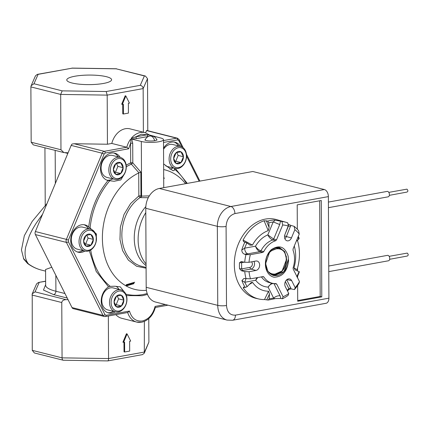 <?xml version="1.0" encoding="UTF-8"?>
<svg xmlns="http://www.w3.org/2000/svg" width="429" height="429" viewBox="0 0 429 429"><rect width="100%" height="100%" fill="white"/><g stroke="black" fill="none" stroke-linecap="round" stroke-linejoin="round"><path stroke-width="0.64" d="M165.433 304.536L155.073 306.419L154.966 307.491M147.517 294.433L142.203 295.731L126.41 295.592M130.411 139.425C131.001 140.004 131.06 141.27 130.588 143.211L128.625 148.788L126.812 147.233A18.796 14.152 -75.8 0 1 130.411 139.425L131.837 139.044L131.188 138.406L135.687 136.872L141.361 134.223L149.641 135.055L160.618 137.977A12.532 2.671 -0.3 0 1 163.497 139.661L163.749 187.666M239.532 268.693L241.645 268.881L250.01 267.364A1.501 0.938 -100.3 0 0 250.96 269.069L241.393 270.715L239.532 268.693A40.557 30.545 -75.8 0 1 239.43 265.76A40.557 30.545 -75.8 0 1 239.5 262.795L241.613 262.661L241.892 261.685M71.927 82.974A22.41 4.778 179.7 0 1 66.774 79.992A22.41 4.778 179.7 0 1 81.499 75.397A22.41 4.778 179.7 0 1 106.44 76.711A22.41 4.778 179.7 0 1 111.594 79.756A22.41 4.778 179.7 0 1 96.723 84.304A22.41 4.778 179.7 0 1 71.927 82.974M45.662 285.43L45.571 269.498L51.775 267.229M42.594 214.184L36.363 222.962C32.813 228.534 31.531 231.043 29.301 235.891L25.649 247.195C24.335 254.435 25.279 260.017 28.486 263.937L23.413 258.392M131.188 138.406A18.796 14.152 -75.8 0 1 140.39 132.513A18.796 14.152 -75.8 0 1 145.082 132.652L130.057 128.861A18.796 14.152 104.2 0 0 125.365 128.721A18.796 14.152 104.2 0 0 111.781 143.442L107.443 144.23L74.12 143.731L72.163 144.026A3.105 2.338 104.2 0 0 71.171 145.399L35.376 231.547A3.105 2.338 104.2 0 0 35.392 234.583L72.018 307.577A3.105 2.338 104.2 0 0 73.027 308.59L104.338 316.516A3.105 2.338 -75.8 0 1 103.035 315.401L66.409 242.401L35.392 234.583M74.12 143.731L104.247 151.33L126.812 147.233L111.781 143.442M123.729 175.134L120.79 179.933L114.087 181.269L108.011 180.518A14.082 10.607 -75.8 0 1 107.915 180.491A14.082 10.607 -75.8 0 1 100.654 166.522A14.082 10.607 -75.8 0 1 111.288 153.078A14.082 10.607 -75.8 0 1 114.806 153.18A14.082 10.607 -75.8 0 1 120.243 157.395M106.971 180.191A14.082 10.607 104.2 0 0 109.513 180.116A14.082 10.607 104.2 0 0 112.784 178.877M84.91 251.072A14.082 10.607 -75.8 0 1 81.639 252.306A14.082 10.607 -75.8 0 1 78.121 252.204A14.082 10.607 -75.8 0 1 70.86 238.229A14.082 10.607 -75.8 0 1 81.494 224.791A14.082 10.607 -75.8 0 1 85.012 224.893A14.082 10.607 -75.8 0 1 88.717 226.952C90.905 209.148 97.34 193.667 108.011 180.518M77.177 251.903A14.082 10.607 104.2 0 0 79.719 251.823A14.082 10.607 104.2 0 0 82.99 250.59M115.396 311.84A14.082 10.607 -75.8 0 1 112.125 313.073A14.082 10.607 -75.8 0 1 108.612 312.972A14.082 10.607 -75.8 0 1 101.212 301.222A14.082 10.607 -75.8 0 1 108.564 286.878L96.219 271.45L89.302 250.74M90.696 250.027A68.431 51.528 104.2 0 0 110.248 286.368L108.564 286.878M110.248 286.368L114.634 286.223L120.297 286.867L123.992 291.554M107.668 312.666A14.082 10.607 104.2 0 0 110.21 312.591A14.082 10.607 104.2 0 0 113.476 311.352M186.47 183.542A68.431 51.528 104.2 0 0 174.405 169.085L174.367 170.324L172.994 170.758L163.626 163.932M163.54 148.139A14.082 10.607 -75.8 0 1 171.568 142.133A14.082 10.607 -75.8 0 1 175.086 142.24A14.082 10.607 -75.8 0 1 180.523 146.45M114.774 179.381L107.035 177.429A11.326 8.532 -75.8 0 1 101.083 168.029A11.326 8.532 -75.8 0 1 109.744 155.378A11.326 8.532 -75.8 0 1 112.575 155.464L120.313 157.416A11.326 8.532 -75.8 0 1 126.265 166.811A11.326 8.532 -75.8 0 1 117.605 179.461A11.326 8.532 -75.8 0 1 114.774 179.381A11.326 8.532 -75.8 0 1 108.821 169.981A11.326 8.532 -75.8 0 1 117.487 157.33A11.326 8.532 -75.8 0 1 120.313 157.416M84.98 251.088L77.241 249.136A11.326 8.532 -75.8 0 1 71.289 239.741A11.326 8.532 -75.8 0 1 82.781 227.172L90.519 229.124A11.326 8.532 -75.8 0 1 96.471 238.524A11.326 8.532 -75.8 0 1 84.98 251.088A11.326 8.532 -75.8 0 1 79.027 241.693A11.326 8.532 -75.8 0 1 90.519 229.124M115.471 311.856L107.727 309.904A11.326 8.532 -75.8 0 1 101.775 300.504A11.326 8.532 -75.8 0 1 110.441 287.854A11.326 8.532 -75.8 0 1 113.267 287.939L121.01 289.891A11.326 8.532 -75.8 0 1 126.963 299.292A11.326 8.532 -75.8 0 1 118.297 311.942A11.326 8.532 -75.8 0 1 115.471 311.856A11.326 8.532 -75.8 0 1 109.518 302.456A11.326 8.532 -75.8 0 1 118.179 289.806A11.326 8.532 -75.8 0 1 121.01 289.891M163.546 149.297A11.326 8.532 -75.8 0 1 170.029 144.434A11.326 8.532 -75.8 0 1 172.855 144.519L180.593 146.471A11.326 8.532 -75.8 0 1 186.545 155.872A11.326 8.532 -75.8 0 1 177.885 168.522A11.326 8.532 -75.8 0 1 175.053 168.436A11.326 8.532 -75.8 0 1 169.101 159.036A11.326 8.532 -75.8 0 1 177.767 146.386A11.326 8.532 -75.8 0 1 180.593 146.471M156.526 139.243A5.963 1.271 179.7 0 1 156.934 139.698A5.963 1.271 179.7 0 1 154.772 140.691A5.963 1.271 179.7 0 1 148.434 140.894A5.963 1.271 179.7 0 1 145.002 139.763A5.963 1.271 179.7 0 1 145.404 139.302M118.216 158.617A10.194 7.679 -75.8 0 1 126.115 167.154A10.194 7.679 -75.8 0 1 118.318 178.539A10.194 7.679 -75.8 0 1 110.419 170.002A10.194 7.679 -75.8 0 1 118.216 158.617M80.625 241.715A10.194 7.679 -75.8 0 1 88.422 230.33A10.194 7.679 -75.8 0 1 96.321 238.867A10.194 7.679 -75.8 0 1 88.524 250.252A10.194 7.679 -75.8 0 1 80.625 241.715M118.908 291.098A10.194 7.679 -75.8 0 1 126.812 299.63A10.194 7.679 -75.8 0 1 119.015 311.014A10.194 7.679 -75.8 0 1 111.111 302.483A10.194 7.679 -75.8 0 1 118.908 291.098M178.496 147.678A10.194 7.679 -75.8 0 1 186.395 156.21A10.194 7.679 -75.8 0 1 178.598 167.594A10.194 7.679 -75.8 0 1 170.699 159.062A10.194 7.679 -75.8 0 1 178.496 147.678M181.011 162.548A6.328 4.767 -75.8 0 1 178.582 163.819A6.328 4.767 -75.8 0 1 176.137 163.433A6.328 4.767 -75.8 0 1 173.675 158.521A6.328 4.767 -75.8 0 1 176.083 152.724A6.328 4.767 -75.8 0 1 180.958 151.839A6.328 4.767 -75.8 0 1 183.424 156.751A6.328 4.767 -75.8 0 1 181.011 162.548L176.137 163.433L173.675 158.521L176.083 152.724L180.958 151.839L183.424 156.751L181.011 162.548L175.767 161.224L178.174 155.427L176.694 152.472M146.064 264.007A39.141 29.478 -75.8 0 1 138.117 239.736A39.141 29.478 -75.8 0 1 145.796 212.628M297.41 240.31A40.626 30.593 -75.8 0 1 299.442 253.78A40.626 30.593 -75.8 0 1 297.056 269.685L293.945 267.884L295.238 269.97M264.505 299.549L268.538 291.194L269.482 294.079L269.181 298.815L268.146 300.059L264.505 299.549A40.626 30.593 -75.8 0 1 258.816 298.992L256.301 298.428A40.696 30.647 -75.8 0 1 234.32 264.516A40.696 30.647 -75.8 0 1 276.201 219.525L286.105 222.302A40.423 30.438 -75.8 0 1 287.714 222.823L288.422 226.115A37.366 28.137 -75.8 0 0 282.69 224.984L281.96 221.541L280.512 221.139L279.713 224.544L273.675 239.071L267.83 234.877C269.031 237.35 270.688 239.044 272.801 239.956A22.131 16.661 104.2 0 0 260.923 250.858C258.708 250.037 256.907 248.477 255.512 246.182C256.381 248.895 257.877 250.713 259.99 251.63L247.78 253.845C245.865 253.03 244.809 251.137 244.61 248.16L246.852 242.911L243.538 241.634L243.077 240.058A40.626 30.593 -75.8 0 1 264.092 220.769L267.734 221.107A40.557 30.545 -75.8 0 1 274.437 220.061L280.512 221.139M239.5 262.795L241.157 261.551M244.702 262.296A40.423 30.438 -75.8 0 1 245.946 254.585L250.338 254.676A37.366 28.137 -75.8 0 0 248.997 262.296L244.702 262.296L241.345 261.567M247.78 253.845L244.498 254.193L245.946 254.585M244.498 254.193C242.787 253.464 241.876 252.086 241.763 250.048L244.61 248.16L255.512 246.182C258.778 240.717 262.886 236.947 267.83 234.877L273.214 221.911L279.713 224.544M281.96 221.541A40.423 30.438 -75.8 0 1 286.105 222.302M287.977 224.045L290.803 225.375L286.363 236.577L291.463 237.891A4.826 3.63 -75.8 0 1 286.985 240.776A4.826 3.63 -75.8 0 1 285.001 234.347L288.422 226.115M294.101 226.324A40.423 30.438 -75.8 0 1 298.584 230.668L299.249 234.073A37.366 28.137 -75.8 0 0 294.879 229.66L294.101 226.324L290.803 225.375M328.764 271.621L388.476 260.778A2.756 1.716 -100.3 0 0 389.725 258.14A2.756 1.716 -100.3 0 0 387.972 255.373A2.756 1.716 -100.3 0 0 387.494 255.357L328.737 266.023M328.432 207.674L388.143 196.831A2.756 1.716 -100.3 0 0 389.393 194.187A2.756 1.716 -100.3 0 0 387.639 191.425A2.756 1.716 -100.3 0 0 387.156 191.404L328.399 202.075M288.208 256.606L288.358 259.282L284.566 270.844M286.288 256.113L286.443 258.794L285.741 263.787M283.794 268.559L282.652 270.356M265.395 264.033A15.787 11.889 -75.8 0 1 271.321 249.651C279.274 244.487 284.856 246.584 288.074 255.941L288.535 260.644C287.296 271.466 282.459 276.984 274.024 277.209A15.787 11.889 -75.8 0 1 273.691 277.134A15.787 11.889 -75.8 0 1 265.395 264.033M248.997 262.296L255.915 261.036A4.826 3.63 -75.8 0 1 257.046 261.057A4.826 3.63 -75.8 0 1 259.652 265.074A4.826 3.63 -75.8 0 1 255.963 270.463L249.045 271.718A37.366 28.137 -75.8 0 0 250.466 278.839L243.908 278.469L241.924 280.598L244.787 282.266L245.897 278.818M272.549 275.236L275.241 275.182C282.078 273.182 285.88 267.905 286.647 259.352L284.743 251.657L279.52 247.592L269.868 251.324L265.61 263.588L267.894 271.375L273.498 275.536L277.161 275.665C283.698 273.825 287.489 268.822 288.535 260.644M288.074 255.941L288.46 259.808L283.944 271.578L274.126 275.659M279.52 247.592L284.641 251.63L286.545 259.325L282.143 270.962L272.501 275.22M271.632 274.828L273.107 274.732M278.496 247.41L280.722 248.766M280.909 248.868L278.55 247.415M278.453 247.994L277.483 247.361M278.55 248.021L277.542 247.361M389.13 256.333L407.271 253.094C408.515 254.386 408.521 255.368 407.287 256.033L389.671 259.293M388.797 192.38L406.939 189.146C408.183 190.438 408.188 191.414 406.955 192.085L389.334 195.34M269.487 251.769A13.631 10.264 -75.8 0 1 275.691 248.059A13.631 10.264 -75.8 0 1 279.091 248.155A13.631 10.264 -75.8 0 1 286.256 259.47A13.631 10.264 -75.8 0 1 275.831 274.694A13.631 10.264 -75.8 0 1 272.426 274.592A13.631 10.264 -75.8 0 1 268.726 272.49M265.83 263.288C265.111 246.729 286.744 242.798 286.207 259.588C286.921 276.153 265.288 280.078 265.83 263.288M144.375 321.407L144.305 353.169L148.895 342.095L148.772 318.618M144.305 353.169L142.455 354.627L107.829 360.907L63.272 360.242L34.379 352.976L32.261 350.343L32.223 293.827L35.065 291.854L65.991 299.651C63.438 299.801 62.033 300.761 61.771 302.525L62.06 357.861C62.167 359.593 62.682 360.365 63.599 360.178M148.895 342.095L144.535 352.027L108.564 358.558C108.516 360.285 108.199 361.046 107.62 360.837M123.97 342.315L124.019 351.828L124.662 351.989L124.608 342.197L122.914 342.229L126.437 333.746L127.075 333.907L130.684 341.093L129.628 341.286L129.676 351.078L124.662 351.989M32.261 350.343L62.06 357.861L108.564 358.558L108.344 316.012M115.868 314.645A18.796 14.152 104.2 0 0 121.664 318.28L136.695 322.072A18.796 14.152 -75.8 0 1 127.692 312.5M68.055 299.683L65.991 299.651M67.235 298.042L53.609 294.605L43.479 290.058L45.651 284.636M123.552 342.39L127.075 333.907M45.63 281.285L38.412 282.48L36.562 283.939L32.223 293.827M143.383 132.223L143.152 88.588C142.964 86.797 141.999 85.714 140.262 85.339L144.391 75.938L116.179 68.822L72.152 68.163L38.106 74.346L33.977 83.746L62.189 90.862L106.21 91.522L107.186 95.12L107.443 144.23M62.189 90.862L60.682 94.423L107.186 95.12L143.152 88.588L147.517 78.657L147.785 130.727M33.977 83.746L31.135 85.72L30.883 86.905L60.682 94.423L60.972 149.753L31.172 142.235L30.883 86.905M38.106 74.346L37.323 74.373L35.473 75.831L31.135 85.72M72.152 68.163L37.323 74.373M116.179 68.822L145.399 76.024L147.517 78.657M144.391 75.938L145.399 76.024M146.723 130.486L145.57 132.786M155.073 306.419C152.965 314.457 148.718 319.31 142.337 320.983C135.95 321.627 131.66 318.323 129.472 311.063L127.676 312.446M68.098 152.799L63.851 152.574L60.972 149.753M122.726 104.338L122.774 113.851L123.413 114.012L123.364 104.22L121.664 104.252L125.193 95.769L125.831 95.93L129.435 103.121L128.378 103.309L128.432 113.106L123.413 114.012M175.332 168.5L187.28 183.392M45.581 271.139L41.672 270.152A65.755 49.517 104.2 0 1 28.486 263.937L27.633 263.54L23.799 259.18M122.308 104.413L125.831 95.93M31.172 142.235L33.29 144.868L63.851 152.574M126.153 165.106L130.695 162.832L130.588 143.211L132.706 143.243L131.73 139.093M132.706 143.243L132.808 162.864A1.501 0.322 -0.3 0 0 130.695 162.832A1.501 0.853 -113.9 0 0 131.381 164.162A68.431 51.528 104.2 0 0 126.265 166.774M118.324 156.912A14.082 10.607 104.2 0 0 113.83 152.997M109.695 180.829A68.431 51.528 104.2 0 0 90.085 228.035L88.717 226.952M90.085 228.035L96.407 233.998L96.042 242.112M88.53 228.625A14.082 10.607 104.2 0 0 84.036 224.71M119.015 289.387A14.082 10.607 104.2 0 0 116.071 286.277M174.405 169.085L175.129 168.329M169.911 169.149A14.082 10.607 104.2 0 0 173.064 167.932M178.603 145.967A14.082 10.607 104.2 0 0 174.11 142.053M146.418 290.326A61.626 46.407 -75.8 0 1 102.547 242.75A61.626 46.407 -75.8 0 1 138.728 172.951L140.841 172.115L140.964 195.967L141.608 196.128L141.318 141.479L131.724 139.06M163.653 169.568A61.626 46.407 -75.8 0 1 185.526 183.714M138.969 172.866L131.381 164.162L132.808 162.864L140.841 172.115M131.773 139.028L136.653 138.583L135.687 136.872L147.05 134.808L148.016 136.519L148.386 136.449M150.402 135.913L150.852 135.564M141.318 141.479A12.532 2.671 -0.3 0 0 155.223 142.219A12.532 2.671 -0.3 0 0 163.497 139.661M148.284 197.715L140.873 197.635L141.608 196.128L149.324 195.881M146.091 268.2L136.647 266.264L128.346 260.103L122.608 250.622L119.97 239.532L120.335 227.166L124.013 214.452L130.62 203.528L138.851 195.935L138.728 172.951M175.053 168.436L167.315 166.484A11.326 8.532 -75.8 0 1 165.728 165.851M140.873 197.635L140.229 197.469A1.501 0.756 56.1 0 1 138.851 195.935A1.501 0.322 -0.3 0 1 140.964 195.967A1.501 1.131 104.2 0 1 140.229 197.469A37.591 28.303 104.2 0 0 121.868 235.8A37.591 28.303 104.2 0 0 141.608 266.307L146.085 267.439M146.075 265.583A37.591 28.303 -75.8 0 1 145.828 206.601M115.803 163.669A6.328 4.767 -75.8 0 1 120.678 162.779A6.328 4.767 -75.8 0 1 123.139 167.696A6.328 4.767 -75.8 0 1 120.731 173.493A6.328 4.767 -75.8 0 1 115.857 174.378A6.328 4.767 -75.8 0 1 113.395 169.466A6.328 4.767 -75.8 0 1 115.803 163.669L120.678 162.779L123.139 167.696L120.731 173.493L115.857 174.378L113.395 169.466L115.803 163.669M86.009 235.376A6.328 4.767 -75.8 0 1 90.884 234.491A6.328 4.767 -75.8 0 1 93.35 239.403A6.328 4.767 -75.8 0 1 90.937 245.206A6.328 4.767 -75.8 0 1 86.063 246.09A6.328 4.767 -75.8 0 1 83.601 241.173A6.328 4.767 -75.8 0 1 86.009 235.376L90.884 234.491L93.35 239.403L90.937 245.206L86.063 246.09L83.601 241.173L86.009 235.376M116.495 296.144A6.328 4.767 -75.8 0 1 121.369 295.259A6.328 4.767 -75.8 0 1 123.836 300.171A6.328 4.767 -75.8 0 1 121.428 305.968A6.328 4.767 -75.8 0 1 116.554 306.853A6.328 4.767 -75.8 0 1 114.087 301.941A6.328 4.767 -75.8 0 1 116.495 296.144L121.369 295.259L123.836 300.171L121.428 305.968L116.554 306.853L114.087 301.941L116.495 296.144M123.139 167.696L117.895 166.372L116.409 163.411M93.35 239.403L88.101 238.084L86.62 235.124M123.836 300.171L118.592 298.847L117.106 295.892M183.424 156.751L178.174 155.427M120.731 173.493L115.487 172.168L117.895 166.372M114.404 172.367L115.487 172.168M90.937 245.206L85.693 243.881L88.101 238.084M84.61 244.074L85.693 243.881M121.428 305.968L116.179 304.649L118.592 298.847M115.101 304.842L116.179 304.649M174.683 161.422L175.767 161.224M227.07 320.082L232.582 320.254A6.215 3.866 -100.3 0 0 235.435 315.138C230.078 315.395 227.102 312.178 226.501 305.491A6.215 1.325 179.7 0 1 217.75 305.357L217.337 226.33A17.739 13.358 -75.8 0 1 230.904 206.515L324.378 189.543L252.815 171.498L159.347 188.465A17.739 13.358 104.2 0 0 145.774 208.279L146.187 287.312A17.739 13.358 104.2 0 0 155.512 302.032L227.07 320.082A17.739 13.358 -75.8 0 1 217.75 305.357L146.187 287.312M324.378 189.543A6.215 3.866 79.7 0 1 328.373 196.616L328.904 298.171A6.215 3.866 79.7 0 1 326.051 303.287L232.582 320.254M297.329 229.242L297.206 204.869L321.283 200.499L321.788 296.863L297.71 301.238L297.624 285.51M297.587 277.847L297.576 276.399M297.549 270.935L297.533 268.039M321.788 296.863L320.19 296.46L319.691 200.788M297.705 300.541L320.19 296.46M298.863 283.633A40.423 30.438 -75.8 0 1 294.433 289.591L295.184 287.644A37.366 28.137 -75.8 0 0 299.496 281.655L298.863 283.633M286.722 279.762L291.135 288.899L294.433 289.591M291.135 288.899L288.953 289.419M288.095 295.409A40.423 30.438 -75.8 0 1 282.362 298.772L283.065 296.734A37.366 28.137 -75.8 0 0 288.776 293.527L288.095 295.409M271.584 283.086L268.104 287.098C269.761 284.62 271.696 283.424 273.911 283.515L280.083 295.822L280.92 298.461L282.362 298.772M280.92 298.461L275.59 298.557M258.816 298.992A40.626 30.593 -75.8 0 1 243.329 287.923L243.779 287.135L243.302 287.151M256.858 277.676L255.689 280.287L244.787 282.266L247.083 286.685L245.195 287.462L243.779 287.135M246.074 278.855A40.423 30.438 -75.8 0 1 244.75 271.616L249.045 271.718M241.393 270.715L244.75 271.616M275.665 298.546L268.146 300.059M274.85 298.67L273.616 298.085L268.104 287.098C263.127 286.813 258.993 284.54 255.689 280.287L257.754 277.515M280.083 295.822C277.949 295.549 275.793 296.305 273.616 298.085L269.181 298.815M288.417 289.645L288.878 288.599L285.36 281.59M290.819 287.923L288.878 288.599L287.167 290.315M296.804 276.807L299.056 271.696L295.581 270.131M294.267 246.064A31.274 23.552 -75.8 0 1 293.945 267.884M296.3 241.173L298.777 239.253L298.879 238.202M288.074 224.147L288.551 225.842L290.497 226.63M274.437 220.061C274.962 220.329 274.555 220.94 273.214 221.911L268.785 222.79L267.734 221.107M243.077 240.058L252.45 245.104A31.274 23.552 -75.8 0 1 268.222 230.63L264.092 220.769M242.594 270.586L241.645 268.881L241.613 262.661L244.208 262.189M268.538 291.194A31.274 23.552 -75.8 0 1 252.643 282.47L249.045 284.577M244.417 287.285L243.329 287.923M299.496 281.655L293.179 269.069L293.12 267.744A22.051 16.608 104.2 0 0 293.028 250.273L293.077 248.933L299.249 234.073M294.879 229.66L291.463 237.891M282.69 224.984L276.517 239.843L275.643 240.728A22.051 16.608 104.2 0 0 263.76 251.63L262.827 252.408L250.338 254.676M250.466 278.839L263.261 276.571M262.956 276.571L263.894 277.005A22.051 16.608 104.2 0 0 272.479 283.285A22.051 16.608 104.2 0 0 275.868 283.58L276.061 283.59M275.868 283.58L276.748 284.143L283.065 296.734M288.776 293.527L285.274 286.551A4.826 3.63 -75.8 0 1 285.575 281.177A4.826 3.63 -75.8 0 1 289.591 278.92A4.826 3.63 -75.8 0 1 291.688 280.673L295.184 287.644M252.45 245.104L249.903 245.056L246.852 242.911M268.222 230.63L269.133 227.413L268.785 222.79M250.182 245.238L249.903 245.056M252.643 282.47L251.217 282.523L247.083 286.685M273.536 277.096L274.024 277.209M126.19 285.966L133.762 283.719M164.355 178.357L163.696 177.402M134.186 283.054L125.547 285.596M125.847 294.138A68.431 51.528 104.2 0 0 142.68 294.578A68.431 51.528 104.2 0 0 147.179 293.516M134.711 282.212L126.18 284.733M145.018 140.219C145.914 137.886 147.528 136.476 149.86 135.988A6.263 3.899 -100.3 0 1 150.949 136.031A6.263 3.899 79.7 0 1 154.654 140.712M250.01 267.364C251.491 266.897 252.3 265.712 252.445 263.808L251.764 261.792M255.963 270.463L250.96 269.069A4.687 3.529 104.2 0 0 254.542 263.835A4.687 3.529 104.2 0 0 253.92 261.4M241.763 250.048A40.557 30.545 -75.8 0 1 244.959 242.004M61.771 302.525L31.971 295.013M106.21 91.522L140.262 85.339M39.195 282.454L35.065 291.854M141.388 322.211A18.796 14.152 -75.8 0 1 136.695 322.072L141.645 322.222C148.445 320.511 153.03 315.546 155.389 307.325M45.651 285.247A44.605 9.502 -0.3 0 0 55.909 291.248A3.008 2.263 -75.8 0 1 53.609 294.605M55.829 275.305L55.909 291.248L64.972 293.533M67.836 153.421L65.203 152.756M55.175 150.386L55.346 183.489M35.376 231.547L66.393 239.366L102.182 153.223L71.171 145.399M72.018 307.577L103.035 315.401A1.501 0.745 -26.6 0 0 104.992 314.725L106.065 315.315A1.501 0.938 79.7 0 1 105.373 316.554L127.971 312.451M129.472 311.063L106.065 315.315M105.116 316.543A3.105 2.338 -75.8 0 1 104.338 316.516L105.373 316.554M181.966 146.986L178.705 140.481L177.627 139.892L163.513 142.455M128.625 148.788L105.218 153.04L104.15 154.016L68.361 240.16L68.367 241.731L104.992 314.725M199.153 181.236L186.545 156.113M183.231 147.823L179.086 139.564A1.501 0.745 153.4 0 1 178.705 140.481M146.536 130.582L176.662 138.181A3.105 2.338 -75.8 0 1 177.44 138.202L146.67 130.443M163.503 140.573L176.662 138.181A1.501 0.938 -100.3 0 1 177.627 139.892M104.15 154.016L102.182 153.223A3.105 2.338 -75.8 0 1 104.247 151.33A1.501 0.938 -100.3 0 1 105.218 153.04M68.367 241.731A1.501 0.745 153.4 0 1 66.409 242.401A3.105 2.338 -75.8 0 1 66.393 239.366L68.361 240.16M148.016 136.519L136.653 138.583M226.501 305.491L226.083 226.458A6.215 1.325 179.7 0 1 217.337 226.33L145.774 208.279M226.083 226.458C226.614 219.562 229.553 215.272 234.904 213.583A6.215 3.866 -100.3 0 0 230.904 206.515L159.347 188.465M234.904 213.583L328.373 196.616M235.435 315.138L328.904 298.171M245.195 287.462A40.557 30.545 -75.8 0 1 241.924 280.598M297.919 237.28L298.777 239.253M284.872 234.695L288.331 225.692M269.133 227.413L266.334 220.721M266.747 299.748L269.482 294.079M276.748 284.143L273.97 283.526M291.688 280.673L286.953 279.579M263.894 277.005L262.392 276.673M261.379 276.855A22.131 16.661 104.2 0 0 269.659 282.652L272.479 283.285M262.827 252.408L259.99 251.63L260.923 250.858L263.76 251.63M275.643 240.728L272.801 239.956L273.675 239.071L276.517 239.843M284.856 238.663A4.687 3.529 104.2 0 0 286.363 236.577L284.583 235.875M279.091 248.155L276.34 247.463M45.63 281.167L38.412 282.48M116.506 68.758L71.949 68.093M155.352 307.48L167.996 305.185M23.767 259.105L21.45 249.957L24.335 235.687L32.207 221.385L47.008 203.561M199.925 181.097L186.438 154.215M45.233 205.411L44.932 147.807M41.672 270.152C36.621 268.87 31.939 266.666 27.628 263.54M179.086 139.564L177.44 138.202M149.994 135.237L145.082 132.652M149.86 135.988C153.405 135.709 155.759 137.098 156.917 140.16M288.878 289.537L287.478 290.942M288.878 289.532L289.184 289.328M299.41 271.745L297.233 277.145M299.211 238.454L298.3 236.358M272.426 274.592L270.452 274.093"/></g></svg>
